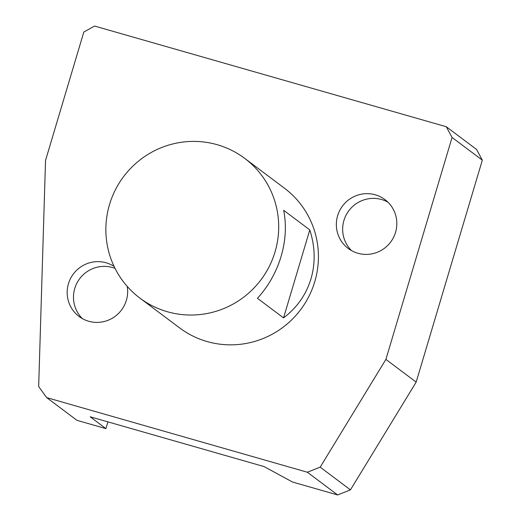 <?xml version="1.0" encoding="UTF-8"?>
<svg xmlns="http://www.w3.org/2000/svg" width="521" height="521" viewBox="0 0 521 521"><rect width="100%" height="100%" fill="white"/><g stroke="black" fill="none" stroke-linecap="round" stroke-linejoin="round"><path stroke-width="0.78" d="M46.682 397.614L76.945 420.33L105.906 428.62L90.146 416.787L264.056 466.575L292.515 482.036L337.621 494.95L350.444 489.864L416.168 382.108L385.905 359.392L452.065 137.453L446.282 126.733L94.581 26.05L83.816 32.035L45.529 160.461L38.671 386.562L46.682 397.614L307.357 472.234L320.181 467.155L385.905 359.392M416.168 382.108L482.329 160.168L452.065 137.453M105.906 428.62L107.919 421.873M482.329 160.168L476.546 149.442L446.282 126.733M283.685 210.315C286.583 225.228 285.716 240.604 281.086 256.449C276.286 272.262 268.406 286.211 257.452 298.318L283.548 317.908L309.787 229.904L283.685 210.315M283.548 317.908C296.996 307.67 306.133 294.665 310.972 278.878C315.57 263.014 315.179 246.687 309.787 229.904M115.05 268.4A30.57 30.062 -53.1 0 0 78.482 280.415A30.57 30.062 -53.1 0 0 82.377 318.624M114.073 266.394A30.57 30.062 -53.1 0 0 72.751 274.821A30.57 30.062 -53.1 0 0 79.068 316.468A30.57 30.062 -53.1 0 0 88.7 321.255A30.57 30.062 -53.1 0 0 127.222 286.394M387.93 202.161A30.57 30.062 -53.1 0 0 348.849 210.718A30.57 30.062 -53.1 0 0 351.551 250.634M357.875 253.265A30.57 30.062 -53.1 0 0 393.524 237.42A30.57 30.062 -53.1 0 0 384.934 199.589A30.57 30.062 -53.1 0 0 342.544 205.984A30.57 30.062 -53.1 0 0 348.236 248.478A30.57 30.062 -53.1 0 0 357.875 253.265M275.036 251.91A87.333 85.9 126.9 0 1 139.856 298.064A87.333 85.9 126.9 0 1 123.581 176.652A87.333 85.9 126.9 0 1 244.707 158.371A87.333 85.9 126.9 0 1 275.036 251.91M139.856 298.064L179.576 327.878A87.333 85.9 -53.1 0 0 207.097 341.555A87.333 85.9 -53.1 0 0 314.756 281.718A87.333 85.9 -53.1 0 0 284.427 188.179L244.707 158.371M337.621 494.95L307.357 472.234M350.444 489.864L320.181 467.155"/></g></svg>
